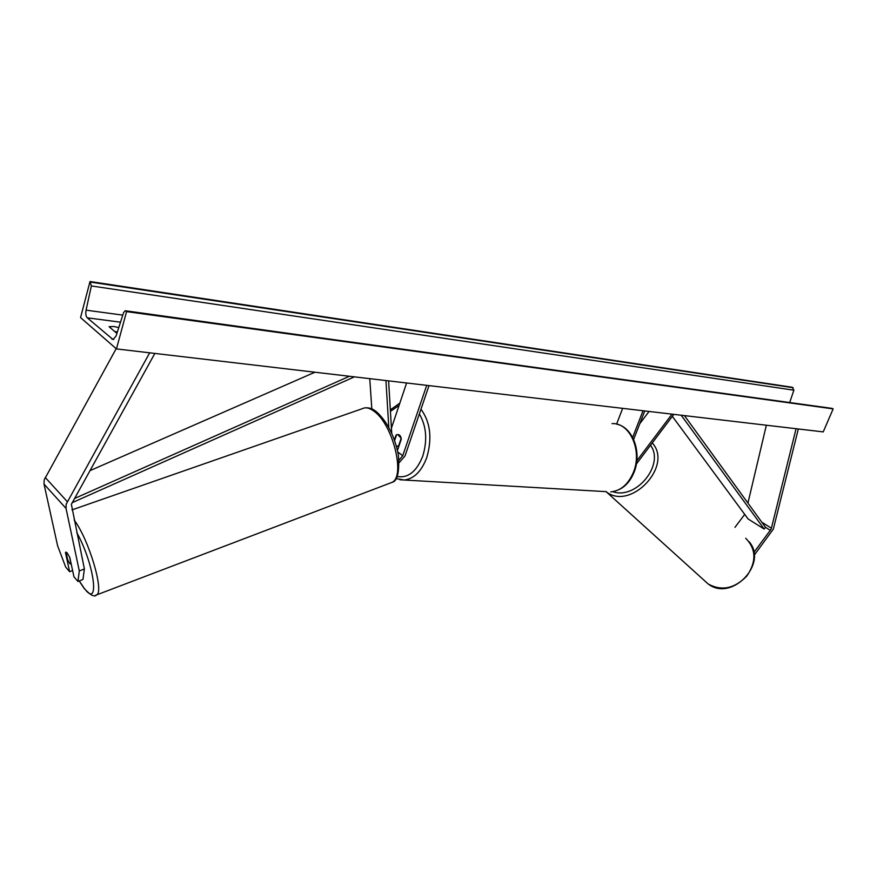 <?xml version="1.0" encoding="UTF-8"?>
<svg xmlns="http://www.w3.org/2000/svg" width="877" height="877" viewBox="0 0 877 877"><rect width="100%" height="100%" fill="white"/><g stroke="black" fill="none" stroke-linecap="round" stroke-linejoin="round"><path stroke-width="1.32" d="M66.038 552.28L65.457 552.499L69.623 571.705L65.698 567.101L57.619 545.834L44.036 484.126L44.168 479.949L116.17 348.673M77.954 581.451L79.303 570.949L84.389 568.943L82.975 579.456L77.954 581.451L73.953 576.77L69.798 557.52L67.156 552.85L65.457 552.499M79.303 570.949L66.027 508.397L66.192 504.154L149.671 352.817M84.389 568.943L71.366 504.33L154.867 353.42M72.605 570.532L69.623 571.705M754.165 555.284L773.317 529.127L798.322 428.974M753.847 552.499L771.19 529.05L796.075 428.71M734.97 527.34L744.716 514.371M747.928 503.08L766.355 425.224M639.761 423.755L649.057 411.456M644.759 410.951L633.632 439.465M643.038 410.743L632.646 437.426M636.373 464.01L673.821 414.361M636.823 460.787L672.001 414.141M622.659 408.353L616.586 424.128C633.106 427.274 642.15 452.949 634.038 472.308C629.247 484.005 621.497 490.539 610.776 491.898C620.686 490.857 628.206 484.389 633.337 472.484C642.611 450.778 629.883 422.374 612.025 423.624M371.815 408.912L369.765 378.656M426.726 385.343L402.74 455.733L399.035 460.14M429.017 385.617L405.031 455.897L399.188 462.639M388.796 427.439L385.946 380.552M391.734 433.304L388.61 380.87M397.489 450.35L401.293 439.125C400.877 436.154 399.682 434.608 397.719 434.488L396.009 435.2L394.42 439.914M406.61 382.986L391.427 428.14M396.415 446.13L398.969 445.976M398.564 445.944L401.173 438.27L397.719 434.488L396.547 434.839L394.628 440.506M69.546 556.917L71.125 564.24L69.711 563.505L67.65 559.723L66.027 552.017M114.558 331.385L117.343 332.076M116.926 333.403L109.088 326.704L113.703 326.463L118.79 327.581M80.552 317.606L116.444 348.914L126.573 311.609L125.159 310.732L123.58 312.596L116.104 335.946L113.078 339.552L87.261 317.814C85.847 316.235 85.453 313.681 86.067 310.151L91.361 285.946L90.013 281.517L80.552 317.606M126.573 311.609L833.15 408.879L823.229 431.901L116.444 348.914M833.15 408.879L125.466 310.776M789.717 402.455L793.882 390.199L792.26 387.261L90.013 281.517M74.381 498.564L349.408 376.266M89.827 470.719L314.942 372.221M72.078 502.718L354.429 376.858M672.33 416.334L748.114 518.976L764.141 529.039L765.533 527.34L684.444 415.61M764.141 529.039L681.199 415.227M45.187 477.428L67.244 501.578M44.036 484.126L66.027 508.397M761.795 522.188L771.464 528.228M765.533 527.34L770.412 530.388M397.851 452.05L402.74 455.733M397.117 476.518C408.068 478.36 416.63 471.552 422.78 456.095C427.559 440.177 426.419 426.123 419.349 413.955M420.971 409.197C430.399 422.243 432.339 438.357 426.77 457.531C421.574 471.245 414.076 478.743 404.286 480.026L399.923 479.763M606.424 491.657L404.286 480.026L396.009 478.568M399.057 405.459L390.429 411.357M79.314 580.914L83.743 587.601C100.11 610.71 94.968 565.281 76.759 532.558M390.013 483.128L391.855 482.427C405.678 477.088 393.181 425.104 374.479 411.587C369.809 407.948 365.819 406.961 362.497 408.627L72.002 509.877M74.106 519.929C88.906 539.508 104.418 591.832 96.602 594.913L95.407 595.33M113.813 339.344L111.828 339.092M120.511 322.188L87.261 317.814M832.262 408.408L125.762 310.951M793.115 387.711L90.759 282.142M793.882 390.199L91.361 285.946M122.769 315.128L86.067 310.151M745.724 538.292C756.226 549.057 756.588 561.653 746.809 576.079C734.531 588.62 721.694 591.284 708.309 584.06L704.308 580.508M650.515 445.253C664.996 464.481 636.11 500.065 612.815 491.69M708.079 583.896L606.402 491.931C630.914 510.929 673.372 465.72 652.247 442.951M397.434 446.283L398.827 446.393M390.331 409.833L399.846 403.124M79.215 580.947L83.995 588.237C90.364 595.209 94.573 597.434 96.602 594.913L391.855 482.427C397.391 481.418 399.583 472.319 398.41 455.108C394.661 436.318 387.426 421.936 376.704 411.982M364.602 407.926C368.735 407.345 372.659 408.605 376.354 411.708M748.969 541.58C768.625 563.483 731.626 602.137 708.309 584.06L708.145 583.939"/></g></svg>
